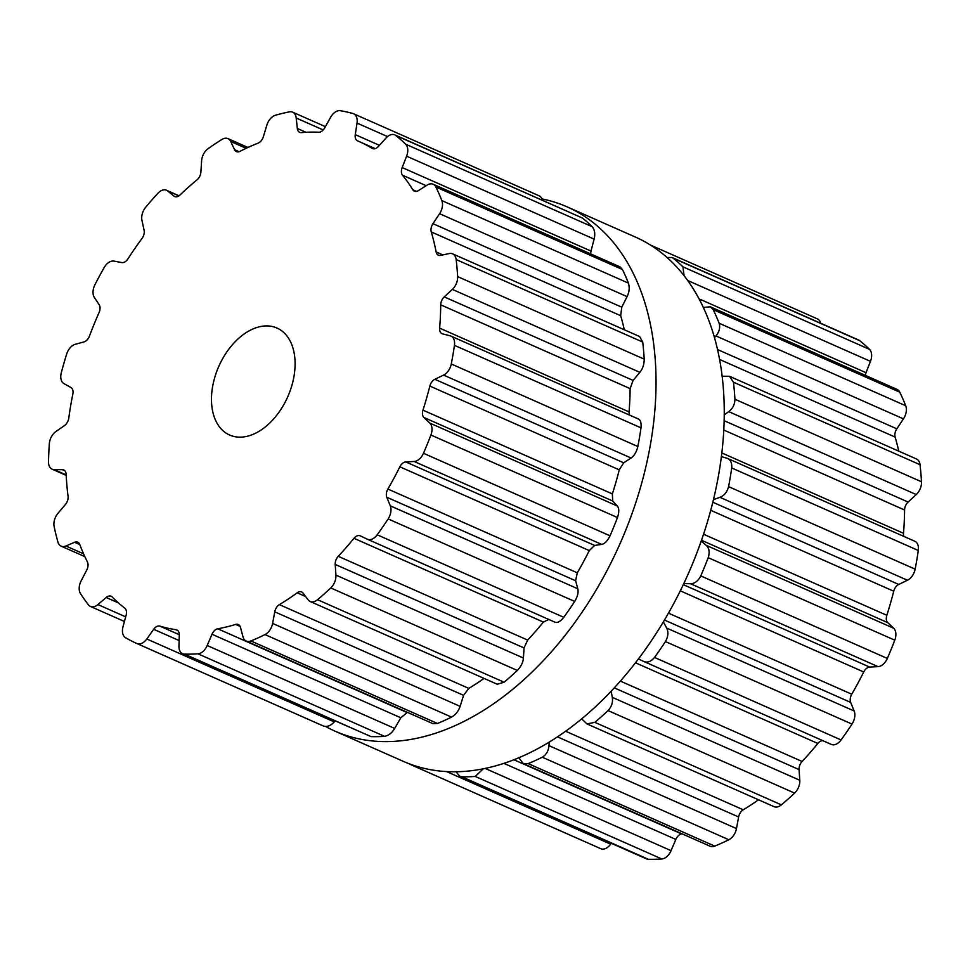 <?xml version="1.0" encoding="UTF-8"?>
<svg xmlns="http://www.w3.org/2000/svg" width="970" height="970" viewBox="0 0 970 970"><rect width="100%" height="100%" fill="white"/><g stroke="black" fill="none" stroke-linecap="round" stroke-linejoin="round"><path stroke-width="1.45" d="M543.091 199.141A286.683 184.664 113.9 0 1 567.074 206.852A286.683 184.664 113.9 0 1 620 543.733A286.683 184.664 113.9 0 1 335.159 731.222A286.683 184.664 113.9 0 1 325.665 726.506A286.683 184.664 113.9 0 0 335.159 731.222L403.374 761.389A286.683 184.664 113.9 0 0 688.215 573.9A286.683 184.664 113.9 0 0 635.289 237.019A286.683 184.664 113.9 0 1 688.215 573.9A286.683 184.664 113.9 0 1 403.374 761.389L335.159 731.222A286.683 184.664 113.9 0 0 620 543.733A286.683 184.664 113.9 0 0 567.074 206.852L635.289 237.019L567.074 206.852A286.683 184.664 113.9 0 0 543.091 199.141M257.935 637.933A286.683 184.664 113.9 0 1 250.89 640.964A11.701 7.542 113.9 0 1 246.247 641.073A11.701 7.542 113.9 0 1 242.985 636.817L240.451 627.347A7.796 5.02 -66.1 0 0 238.268 624.51A7.796 5.02 -66.1 0 0 235.637 624.425A262.312 168.962 113.9 0 1 226.64 626.887A262.312 168.962 113.9 0 1 217.704 628.778A7.796 5.02 -66.1 0 0 211.981 634.259L207.192 645.511A11.701 7.542 113.9 0 1 197.941 653.816A286.683 184.664 113.9 0 1 191.187 654.132A286.683 184.664 113.9 0 1 184.506 654.12A11.701 7.542 113.9 0 1 182.578 653.695A11.701 7.542 113.9 0 1 178.953 646.141L179.28 634.998A7.796 5.02 -66.1 0 0 176.867 629.954A7.796 5.02 -66.1 0 0 176.006 629.712A262.312 168.962 113.9 0 1 167.846 628.208A262.312 168.962 113.9 0 1 159.88 626.123A7.796 5.02 -66.1 0 0 153.672 629.3L146.785 638.987A11.701 7.542 113.9 0 1 136.915 643.546A11.701 7.542 113.9 0 1 136.891 643.534A286.683 184.664 113.9 0 1 131.156 640.782A286.683 184.664 113.9 0 1 125.579 637.726A11.701 7.542 113.9 0 1 122.984 626.79L126.124 615.174A7.796 5.02 -66.1 0 0 124.742 608.117A262.312 168.962 113.9 0 1 118.304 602.807A262.312 168.962 113.9 0 1 112.168 596.974A7.796 5.02 -66.1 0 0 111.126 596.247A7.796 5.02 -66.1 0 0 106.166 597.496L97.909 604.577A11.701 7.542 113.9 0 1 90.452 606.456A11.701 7.542 113.9 0 1 88.464 604.868A286.683 184.664 113.9 0 1 84.378 599.351A286.683 184.664 113.9 0 1 80.486 593.579A11.701 7.542 113.9 0 1 81.141 580.86L86.754 570.033A7.796 5.02 -66.1 0 0 87.421 561.957A262.312 168.962 113.9 0 1 83.396 553.421A262.312 168.962 113.9 0 1 79.758 544.485A7.796 5.02 -66.1 0 0 77.758 542.194A7.796 5.02 -66.1 0 0 74.605 542.291L65.863 546.001A11.701 7.542 113.9 0 1 61.134 546.146A11.701 7.542 113.9 0 1 57.897 542A286.683 184.664 113.9 0 1 55.896 534.312A286.683 184.664 113.9 0 1 54.126 526.455A11.701 7.542 113.9 0 1 57.945 513.336L65.426 504.473A7.796 5.02 -66.1 0 0 68.058 496.252A262.312 168.962 113.9 0 1 66.894 485.412A262.312 168.962 113.9 0 1 66.154 474.33A7.796 5.02 -66.1 0 0 63.741 469.953A7.796 5.02 -66.1 0 0 62.407 469.674L54.138 469.589A11.701 7.542 113.9 0 1 52.125 469.165A11.701 7.542 113.9 0 1 48.5 461.744A286.683 184.664 113.9 0 1 48.803 452.723A286.683 184.664 113.9 0 1 49.349 443.629A11.701 7.542 113.9 0 1 55.92 431.517L64.456 425.587A7.796 5.02 -66.1 0 0 68.785 418.118A262.312 168.962 113.9 0 1 70.592 406.151A262.312 168.962 113.9 0 1 72.835 394.123A7.796 5.02 -66.1 0 0 70.895 387.503L63.996 383.647A11.701 7.542 113.9 0 1 61.292 372.795A286.683 184.664 113.9 0 1 63.874 363.423A286.683 184.664 113.9 0 1 66.663 354.074A11.701 7.542 113.9 0 1 75.284 344.289L83.953 341.937A7.796 5.02 -66.1 0 0 89.495 336.02A262.312 168.962 113.9 0 1 94.09 324.222A262.312 168.962 113.9 0 1 99.061 312.558A7.796 5.02 -66.1 0 0 99.146 304.677L94.369 297.475A11.701 7.542 113.9 0 1 94.902 284.792A286.683 184.664 113.9 0 1 99.461 276.074A286.683 184.664 113.9 0 1 104.214 267.49A11.701 7.542 113.9 0 1 113.939 261.112L121.808 262.567A7.796 5.02 -66.1 0 0 127.955 258.857A262.312 168.962 113.9 0 1 134.842 248.502A262.312 168.962 113.9 0 1 142.008 238.462A7.796 5.02 -66.1 0 0 144.094 230.193L141.959 220.408A11.701 7.542 113.9 0 1 145.67 207.277A286.683 184.664 113.9 0 1 151.732 200.172A286.683 184.664 113.9 0 1 157.916 193.272A11.701 7.542 113.9 0 1 166.537 190.253A11.701 7.542 113.9 0 1 167.689 190.969L173.897 196.098A7.796 5.02 -66.1 0 0 174.673 196.57A7.796 5.02 -66.1 0 0 180.008 194.982A262.312 168.962 113.9 0 1 188.422 187.198A262.312 168.962 113.9 0 1 197.007 179.874A7.796 5.02 -66.1 0 0 200.887 172.102L201.614 160.814A11.701 7.542 113.9 0 1 208.101 148.652A286.683 184.664 113.9 0 1 215 143.912A286.683 184.664 113.9 0 1 221.948 139.45A11.701 7.542 113.9 0 1 227.962 138.625A11.701 7.542 113.9 0 1 230.727 141.487L234.594 149.719A7.796 5.02 -66.1 0 0 236.437 151.623A7.796 5.02 -66.1 0 0 239.99 151.332A262.312 168.962 113.9 0 1 249.047 146.955A262.312 168.962 113.9 0 1 258.105 143.136A7.796 5.02 -66.1 0 0 263.355 136.709L266.871 125.13A11.701 7.542 113.9 0 1 275.431 115.248A286.683 184.664 113.9 0 1 282.428 113.405A286.683 184.664 113.9 0 1 289.387 111.865A11.701 7.542 113.9 0 1 292.637 112.168A11.701 7.542 113.9 0 1 296.202 118.013L297.317 128.464A7.796 5.02 -66.1 0 0 299.694 132.356A7.796 5.02 -66.1 0 0 301.415 132.623A262.312 168.962 113.9 0 1 310.121 132.138A262.312 168.962 113.9 0 1 318.693 132.235A7.796 5.02 -66.1 0 0 324.732 127.846L330.649 117.237A11.701 7.542 113.9 0 1 340.361 110.713A286.683 184.664 113.9 0 1 346.69 111.95A286.683 184.664 113.9 0 1 352.91 113.502A11.701 7.542 113.9 0 1 353.577 113.745A11.701 7.542 113.9 0 1 357.033 123.093L355.275 134.636A7.796 5.02 -66.1 0 0 357.578 140.868A7.796 5.02 -66.1 0 0 357.627 140.892A262.312 168.962 113.9 0 1 359.385 141.656A262.312 168.962 113.9 0 1 365.035 144.348A262.312 168.962 113.9 0 1 372.177 148.349A7.796 5.02 -66.1 0 0 372.565 148.555A7.796 5.02 -66.1 0 0 378.373 146.482L386.048 137.982A11.701 7.542 113.9 0 1 394.766 134.866A11.701 7.542 113.9 0 1 395.845 135.533A286.683 184.664 113.9 0 1 400.828 139.716A286.683 184.664 113.9 0 1 405.63 144.19A11.701 7.542 113.9 0 1 406.612 156.194L402.174 167.555A7.796 5.02 -66.1 0 0 402.538 175.231A262.312 168.962 113.9 0 1 407.849 182.251A262.312 168.962 113.9 0 1 412.796 189.744A7.796 5.02 -66.1 0 0 414.384 191.175A7.796 5.02 -66.1 0 0 418.446 190.581L427.067 185.124A11.701 7.542 113.9 0 1 433.178 184.239A11.701 7.542 113.9 0 1 435.894 187.004A286.683 184.664 113.9 0 1 438.986 193.685A286.683 184.664 113.9 0 1 441.847 200.596A11.701 7.542 113.9 0 1 439.592 213.703L432.947 223.67A7.796 5.02 -66.1 0 0 431.274 231.939A262.312 168.962 113.9 0 1 433.905 241.76A262.312 168.962 113.9 0 1 436.124 251.909A7.796 5.02 -66.1 0 0 438.404 255.195A7.796 5.02 -66.1 0 0 440.635 255.377L449.255 253.546A11.701 7.542 113.9 0 1 452.602 253.837A11.701 7.542 113.9 0 1 456.155 259.56A286.683 184.664 113.9 0 1 457.015 268.011A286.683 184.664 113.9 0 1 457.634 276.608A11.701 7.542 113.9 0 1 452.372 289.399L444.248 296.893A7.796 5.02 -66.1 0 0 440.719 304.847A262.312 168.962 113.9 0 1 440.392 316.414A262.312 168.962 113.9 0 1 439.628 328.127A7.796 5.02 -66.1 0 0 442.017 333.68A7.796 5.02 -66.1 0 0 442.514 333.85L450.201 335.838A11.701 7.542 113.9 0 1 450.953 336.105A11.701 7.542 113.9 0 1 454.433 345.332A286.683 184.664 113.9 0 1 452.978 354.644A286.683 184.664 113.9 0 1 451.28 363.992A11.701 7.542 113.9 0 1 443.581 375.087L434.851 379.294A7.796 5.02 -66.1 0 0 429.855 386.072A262.312 168.962 113.9 0 1 426.606 398.124A262.312 168.962 113.9 0 1 422.956 410.14A7.796 5.02 -66.1 0 0 423.902 417.488L429.807 423.09A11.701 7.542 113.9 0 1 430.91 435.021A286.683 184.664 113.9 0 1 427.285 444.187A286.683 184.664 113.9 0 1 423.466 453.281A11.701 7.542 113.9 0 1 414.166 461.478L405.787 461.926A7.796 5.02 -66.1 0 0 399.858 466.812A262.312 168.962 113.9 0 1 394.038 478.04A262.312 168.962 113.9 0 1 387.891 489.05A7.796 5.02 -66.1 0 0 386.787 497.234L390.292 505.843A11.701 7.542 113.9 0 1 388.133 518.926A286.683 184.664 113.9 0 1 382.75 526.952A286.683 184.664 113.9 0 1 377.209 534.797A11.701 7.542 113.9 0 1 367.424 539.247A11.701 7.542 113.9 0 1 367.327 539.199L360.197 535.852A7.796 5.02 -66.1 0 0 360.125 535.828A7.796 5.02 -66.1 0 0 353.977 538.301A262.312 168.962 113.9 0 1 346.217 547.492A262.312 168.962 113.9 0 1 338.239 556.307A7.796 5.02 -66.1 0 0 335.208 564.431L335.923 575.113A11.701 7.542 113.9 0 1 330.758 587.941A286.683 184.664 113.9 0 1 324.186 593.943A286.683 184.664 113.9 0 1 317.529 599.702A11.701 7.542 113.9 0 1 310.17 601.497A11.701 7.542 113.9 0 1 308.12 599.836L303.016 593.058A7.796 5.02 -66.1 0 0 301.646 591.955A7.796 5.02 -66.1 0 0 297.184 592.803A262.312 168.962 113.9 0 1 288.332 598.975A262.312 168.962 113.9 0 1 279.384 604.625A7.796 5.02 -66.1 0 0 274.752 611.827L272.606 623.419A11.701 7.542 113.9 0 1 264.98 634.586A286.683 184.664 113.9 0 1 257.935 637.933M294.674 371.498A58.503 37.684 -66.1 0 0 276.959 328.03A58.503 37.684 -66.1 0 0 218.832 366.296A58.503 37.684 -66.1 0 0 229.623 435.045A58.503 37.684 -66.1 0 0 294.674 371.498M250.89 640.964L437.458 723.474A286.683 184.664 -66.1 0 0 444.502 720.443A286.683 184.664 -66.1 0 0 451.547 717.097C455.682 714.66 458.531 711.071 460.107 706.342L463.587 695.344L468.801 688.397A262.312 168.962 -66.1 0 0 477.737 682.747A262.312 168.962 -66.1 0 0 484.054 678.406M437.458 723.474L433.044 723.693L246.247 641.073M217.704 628.778L407.109 712.55A262.312 168.962 -66.1 0 0 407.63 712.453M407.109 712.55L400.816 717.776L394.693 728.434C392.001 732.98 388.606 735.612 384.508 736.327A286.683 184.664 -66.1 0 1 377.754 736.642A286.683 184.664 -66.1 0 1 371.074 736.63L182.578 653.695M317.529 599.702L504.097 682.213L497.258 684.238L310.17 601.497M504.097 682.213A286.683 184.664 -66.1 0 0 510.753 676.466A286.683 184.664 -66.1 0 0 517.325 670.452C521.048 666.56 523.072 662.413 523.424 658.036L524.042 647.948L527.656 640.079A262.312 168.962 -66.1 0 0 535.634 631.264A262.312 168.962 -66.1 0 0 543.394 622.073L549.032 619.369M146.785 638.987L334.274 721.922L335.002 721.11M334.274 721.922C330.697 725.754 327.096 727.136 323.459 726.045L136.915 643.546M377.209 534.797L563.776 617.308C560.357 621.588 557.362 623.189 554.816 622.122L367.424 539.247M563.776 617.308A286.683 184.664 -66.1 0 0 569.317 609.463A286.683 184.664 -66.1 0 0 574.713 601.436C577.623 596.514 578.641 592.282 577.793 588.766L575.622 580.751L577.295 572.821A262.312 168.962 -66.1 0 0 583.455 561.812A262.312 168.962 -66.1 0 0 589.275 550.584L594.622 545.443L601.667 544.4C604.722 543.843 607.511 540.969 610.033 535.804A286.683 184.664 -66.1 0 0 613.852 526.71A286.683 184.664 -66.1 0 0 617.478 517.543C619.272 512.111 619.212 508.268 617.308 506.013L612.725 501.005L612.361 493.912A262.312 168.962 -66.1 0 0 616.023 481.896A262.312 168.962 -66.1 0 0 619.26 469.844L623.686 462.811L631.07 458.01C634.247 455.851 636.502 452.02 637.848 446.515A286.683 184.664 -66.1 0 0 639.545 437.167A286.683 184.664 -66.1 0 0 641 427.843C641.485 422.508 640.382 419.489 637.702 418.773M439.628 328.127L629.045 411.898L629.275 414.966M629.045 411.898A262.312 168.962 -66.1 0 0 629.809 400.186A262.312 168.962 -66.1 0 0 630.124 388.618L633.083 380.41L639.861 372.334C642.746 368.77 644.201 364.368 644.201 359.13A286.683 184.664 -66.1 0 0 643.583 350.534A286.683 184.664 -66.1 0 0 642.722 342.07L639.606 336.541L452.602 253.837M624.304 329.764A262.312 168.962 -66.1 0 0 623.322 325.532A262.312 168.962 -66.1 0 0 620.679 315.711L621.782 307.187L627.081 296.626C629.312 292.043 629.748 287.532 628.414 283.119A286.683 184.664 -66.1 0 0 625.553 276.207A286.683 184.664 -66.1 0 0 622.461 269.514L619.903 266.823L433.178 184.239M402.174 167.555L591.009 251.072L590.597 253.861M591.009 251.072L594.113 239.117C595.374 233.964 594.731 229.829 592.197 226.713A286.683 184.664 -66.1 0 0 587.396 222.227A286.683 184.664 -66.1 0 0 582.424 218.044L394.766 134.866M353.577 113.745L540.144 196.267L543.818 200.79M758.516 799.789A262.312 168.962 113.9 0 1 752.186 804.13A262.312 168.962 113.9 0 1 743.25 809.78A7.796 5.02 -66.1 0 0 738.619 816.982L736.472 828.574A11.701 7.542 113.9 0 1 728.846 839.741A286.683 184.664 113.9 0 1 721.801 843.088A286.683 184.664 113.9 0 1 714.745 846.119A11.701 7.542 113.9 0 1 710.113 846.228L523.327 763.62L518.877 757.825M682.08 833.836A262.312 168.962 113.9 0 1 681.57 833.933A7.796 5.02 -66.1 0 0 675.835 839.414L671.058 850.666A11.701 7.542 113.9 0 1 661.807 858.971A286.683 184.664 113.9 0 1 655.053 859.287A286.683 184.664 113.9 0 1 648.372 859.274A11.701 7.542 113.9 0 1 646.444 858.85L459.828 776.315L456.058 771.805M611.258 843.282L610.639 844.143A11.701 7.542 113.9 0 1 600.782 848.702A11.701 7.542 113.9 0 1 600.757 848.689L414.226 766.191M650.312 244.986L817.431 318.9A11.701 7.542 113.9 0 1 820.729 323.265M666.984 257.486L672.04 257.499L858.632 340.021A11.701 7.542 113.9 0 1 859.711 340.688A286.683 184.664 113.9 0 1 864.694 344.871A286.683 184.664 113.9 0 1 869.496 349.345A11.701 7.542 113.9 0 1 870.478 361.349L866.04 372.722A7.796 5.02 -66.1 0 0 865.349 375.378M703.25 307.441L710.307 306.811L897.044 389.394A11.701 7.542 113.9 0 1 899.76 392.159A286.683 184.664 113.9 0 1 902.852 398.84A286.683 184.664 113.9 0 1 905.713 405.751A11.701 7.542 113.9 0 1 903.446 418.858L896.813 428.837A7.796 5.02 -66.1 0 0 895.14 437.094A262.312 168.962 113.9 0 1 897.771 446.915A262.312 168.962 113.9 0 1 898.753 451.147M722.08 376.214L729.476 376.287L916.468 458.992A11.701 7.542 113.9 0 1 920.021 464.715A286.683 184.664 113.9 0 1 920.882 473.178A286.683 184.664 113.9 0 1 921.5 481.775A11.701 7.542 113.9 0 1 916.238 494.554L908.102 502.048A7.796 5.02 -66.1 0 0 904.586 510.002A262.312 168.962 113.9 0 1 904.258 521.569A262.312 168.962 113.9 0 1 903.494 533.282A7.796 5.02 -66.1 0 0 903.822 536.398M721.34 456.579L727.452 458.398L914.819 541.26A11.701 7.542 113.9 0 1 918.287 550.487A286.683 184.664 113.9 0 1 916.832 559.799A286.683 184.664 113.9 0 1 915.146 569.16A11.701 7.542 113.9 0 1 907.447 580.242L898.717 584.449A7.796 5.02 -66.1 0 0 893.722 591.227A262.312 168.962 113.9 0 1 890.472 603.279A262.312 168.962 113.9 0 1 886.822 615.295A7.796 5.02 -66.1 0 0 887.756 622.643L893.673 628.245A11.701 7.542 113.9 0 1 894.776 640.176A286.683 184.664 113.9 0 1 891.151 649.342A286.683 184.664 113.9 0 1 887.332 658.436A11.701 7.542 113.9 0 1 878.032 666.632L869.653 667.081A7.796 5.02 -66.1 0 0 863.724 671.967A262.312 168.962 113.9 0 1 857.904 683.195A262.312 168.962 113.9 0 1 851.757 694.205A7.796 5.02 -66.1 0 0 850.654 702.389L854.158 710.998A11.701 7.542 113.9 0 1 851.999 724.081A286.683 184.664 113.9 0 1 846.616 732.107A286.683 184.664 113.9 0 1 841.075 739.952A11.701 7.542 113.9 0 1 831.278 744.402A11.701 7.542 113.9 0 1 831.193 744.354L643.922 661.528M822.96 740.716A7.796 5.02 -66.1 0 0 817.843 743.456A262.312 168.962 113.9 0 1 810.083 752.647A262.312 168.962 113.9 0 1 802.105 761.462A7.796 5.02 -66.1 0 0 799.074 769.598L799.789 780.268A11.701 7.542 113.9 0 1 794.624 793.096A286.683 184.664 113.9 0 1 788.052 799.098A286.683 184.664 113.9 0 1 781.396 804.857A11.701 7.542 113.9 0 1 774.036 806.652L586.947 723.911L581.721 718.903M523.327 763.62L528.177 763.608A286.683 184.664 -66.1 0 0 535.234 760.565A286.683 184.664 -66.1 0 0 542.279 757.23L728.846 839.741M549.202 742.195L548.971 745.651C548.535 750.877 546.304 754.745 542.279 757.23M483.181 768.895L475.239 776.449L661.807 858.971M611.185 691.258L612.3 697.345C613.076 702.219 611.67 706.633 608.057 710.586A286.683 184.664 -66.1 0 1 601.485 716.587A286.683 184.664 -66.1 0 1 594.828 722.347L586.947 723.911M459.828 776.315L461.793 776.752A286.683 184.664 -66.1 0 0 468.474 776.764A286.683 184.664 -66.1 0 0 475.239 776.449M663.395 621.867L666.657 628.063C668.645 632.088 668.245 636.587 665.432 641.57A286.683 184.664 -66.1 0 1 660.049 649.585A286.683 184.664 -66.1 0 1 654.507 657.442C650.979 661.673 647.366 662.995 643.692 661.431L638.43 658.982M417.124 766.494L414.19 766.179A286.683 184.664 -66.1 0 1 409.061 763.742M831.278 744.402L643.692 661.431M701.201 541.066L706.184 545.322C709.215 548.074 709.894 552.197 708.197 557.665A286.683 184.664 -66.1 0 1 704.584 566.832A286.683 184.664 -66.1 0 1 700.764 575.925C698.133 581.054 694.726 583.637 690.531 583.71L683.777 583.613M726.566 458.07C730.386 459.295 732.107 462.593 731.719 467.964A286.683 184.664 -66.1 0 1 730.264 477.288A286.683 184.664 -66.1 0 1 728.579 486.637C727.124 492.093 724.25 495.658 719.946 497.319L713.411 499.659M729.476 376.287L733.453 382.192A286.683 184.664 -66.1 0 1 734.314 390.655A286.683 184.664 -66.1 0 1 734.933 399.252C734.823 404.454 732.75 408.576 728.737 411.632L724.178 414.954M710.307 306.811L713.192 309.648A286.683 184.664 -66.1 0 1 716.272 316.329A286.683 184.664 -66.1 0 1 719.146 323.24C720.37 327.617 719.316 331.849 715.957 335.935L714.441 337.718M672.04 257.499L673.144 258.165A286.683 184.664 -66.1 0 1 678.127 262.361A286.683 184.664 -66.1 0 1 682.928 266.835L684.105 275.807M264.98 634.586L451.547 717.097M272.606 623.419L460.107 706.342M274.752 611.827L463.587 695.344M235.637 624.425L240.111 626.39M279.384 604.625L468.801 688.397M297.184 592.803L305.647 596.55M211.981 634.259L400.816 717.776M207.192 645.511L394.693 728.434M197.941 653.816L384.508 736.327M184.506 654.12L371.074 736.63M330.758 587.941L517.325 670.452M335.923 575.113L523.424 658.036M335.208 564.431L524.042 647.948M176.006 629.712L177.619 630.427M338.239 556.307L527.656 640.079M159.88 626.123L179.28 634.707M353.977 538.301L543.394 622.073M153.672 629.3L179.123 640.552M367.521 539.284L554.816 622.122M136.928 643.546L323.459 726.045M388.133 518.926L574.713 601.436M390.292 505.843L577.793 588.766M386.787 497.234L575.622 580.751M387.891 489.05L577.295 572.821M399.858 466.812L589.275 550.584M106.166 597.496L118.449 602.928M405.787 461.926L594.622 545.443M97.909 604.577L125.676 616.859M414.166 461.478L601.667 544.4M423.466 453.281L610.033 535.804M430.91 435.021L617.478 517.543M429.807 423.09L617.308 506.013M423.902 417.488L612.725 501.005M422.956 410.14L612.361 493.912M429.855 386.072L619.26 469.844M74.605 542.291L79.807 544.594M434.851 379.294L623.686 462.811M65.863 546.001L83.566 553.821M443.581 375.087L631.07 458.01M451.28 363.992L637.848 446.515M454.433 345.332L641 427.843M440.719 304.847L630.124 388.618M62.407 469.674L64.857 470.765M444.248 296.893L633.083 380.41M54.138 469.589L66.19 474.924M452.372 289.399L639.861 372.334M457.634 276.608L644.201 359.13M456.155 259.56L642.722 342.07M436.124 251.909L442.878 254.904M431.274 231.939L620.679 315.711M432.947 223.67L621.782 307.187M439.592 213.703L627.081 296.626M441.847 200.596L628.414 283.119M435.894 187.004L622.461 269.514M412.796 189.744L416.506 191.381M402.538 175.231L426.169 185.682M406.612 156.194L594.113 239.117M405.63 144.19L592.197 226.713M395.845 135.533L582.424 218.044M372.177 148.349L372.965 148.701M355.275 134.636L379.416 145.318M357.033 123.093L387.515 136.576M167.689 190.969L178.868 195.904M173.897 196.098L175.534 196.825M297.317 128.464L305.986 132.296M296.202 118.013L323.216 129.956M230.727 141.487L246.137 148.301M234.594 149.719L239.081 151.708M528.177 763.608L714.745 846.119M548.971 745.651L736.472 828.574M557.544 736.897L738.619 816.982M565.704 731.259L743.25 809.78M513.979 759.813L681.57 833.933M503.988 763.402L675.835 839.414M485.23 768.47L671.058 850.666M594.828 722.347L781.396 804.857M461.793 776.752L648.372 859.274M608.057 710.586L794.624 793.096M612.3 697.345L799.789 780.268M614.337 687.888L799.074 769.598M620.424 681.11L802.105 761.462M635.508 662.813L817.843 743.456M446.661 771.623L610.639 844.143M654.507 657.442L841.075 739.952M665.432 641.57L851.999 724.081M666.657 628.063L854.158 710.998M664.474 620.048L850.654 702.389M668.476 613.149L851.757 694.205M680.297 590.839L863.724 671.967M683.28 584.655L869.653 667.081M690.531 583.71L878.032 666.632M700.764 575.925L887.332 658.436M708.197 557.665L894.776 640.176M706.184 545.322L893.673 628.245M701.48 540.254L887.756 622.643M703.529 534.227L886.822 615.295M710.707 510.293L893.722 591.227M712.792 502.217L898.717 584.449M719.946 497.319L907.447 580.242M728.579 486.637L915.146 569.16M731.719 467.964L918.287 550.487M721.777 452.917L903.494 533.282M723.729 430.013L904.586 510.002M724.081 420.665L908.102 502.048M728.737 411.632L916.238 494.554M734.933 399.252L921.5 481.775M733.453 382.192L920.021 464.715M719.51 359.421L895.14 437.094M717.461 349.503L896.813 428.837M715.957 335.935L903.446 418.858M719.146 323.24L905.713 405.751M713.192 309.648L899.76 392.159M698.958 298.821L866.04 372.722M687.572 280.451L870.478 361.349M682.928 266.835L869.496 349.345M673.144 258.165L859.711 340.688M124.427 621.479L90.452 606.456M84.839 556.634L61.134 546.146M638.321 418.967L450.953 336.105M66.203 475.397L52.125 469.165M375.196 148.64L359.385 141.656M179.05 195.782L166.537 190.253M325.399 126.658L292.637 112.168M247.932 147.464L227.962 138.625M600.782 848.702L414.202 766.179"/></g></svg>
